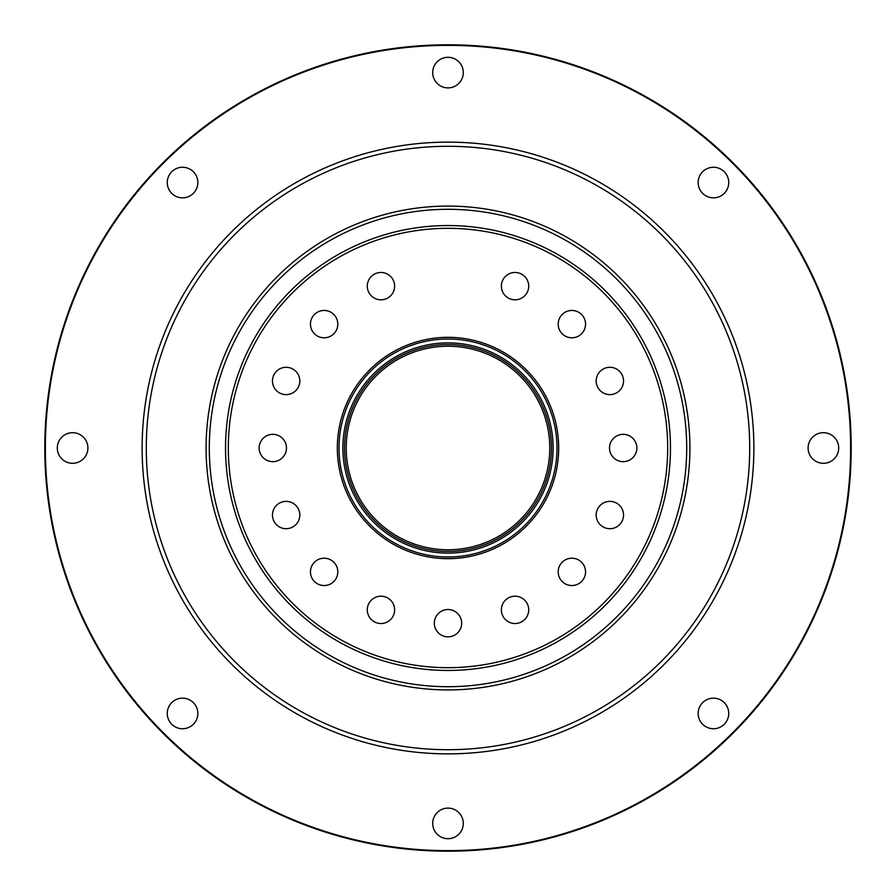<?xml version="1.0" encoding="UTF-8"?>
<svg xmlns="http://www.w3.org/2000/svg" width="896" height="896" viewBox="0 0 896 896"><rect width="100%" height="100%" fill="white"/><g stroke="black" fill="none" stroke-linecap="round" stroke-linejoin="round"><path stroke-width="1.34" d="M551.443 448A103.443 103.443 0 0 1 448 551.443A103.443 103.443 0 0 1 344.557 448A103.443 103.443 0 0 1 448 344.557A103.443 103.443 0 0 1 551.443 448M197.848 182.56A15.299 15.299 0 0 1 182.56 197.848A15.299 15.299 0 0 1 167.261 182.56A15.299 15.299 0 0 1 182.56 167.261A15.299 15.299 0 0 1 197.848 182.56M463.299 72.61A15.299 15.299 0 0 1 448 87.898A15.299 15.299 0 0 1 432.701 72.61A15.299 15.299 0 0 1 448 57.31A15.299 15.299 0 0 1 463.299 72.61M197.848 713.44A15.299 15.299 0 0 1 182.56 728.739A15.299 15.299 0 0 1 167.261 713.44A15.299 15.299 0 0 1 182.56 698.152A15.299 15.299 0 0 1 197.848 713.44M728.739 713.44A15.299 15.299 0 0 1 713.44 728.739A15.299 15.299 0 0 1 698.152 713.44A15.299 15.299 0 0 1 713.44 698.152A15.299 15.299 0 0 1 728.739 713.44M463.299 823.39A15.299 15.299 0 0 1 448 838.69A15.299 15.299 0 0 1 432.701 823.39A15.299 15.299 0 0 1 448 808.102A15.299 15.299 0 0 1 463.299 823.39M87.898 448A15.299 15.299 0 0 1 72.61 463.299A15.299 15.299 0 0 1 57.31 448A15.299 15.299 0 0 1 72.61 432.701A15.299 15.299 0 0 1 87.898 448M728.739 182.56A15.299 15.299 0 0 1 713.44 197.848A15.299 15.299 0 0 1 698.152 182.56A15.299 15.299 0 0 1 713.44 167.261A15.299 15.299 0 0 1 728.739 182.56M838.69 448A15.299 15.299 0 0 1 823.39 463.299A15.299 15.299 0 0 1 808.102 448A15.299 15.299 0 0 1 823.39 432.701A15.299 15.299 0 0 1 838.69 448M850.64 448A402.64 402.64 0 0 0 448 45.36A402.64 402.64 0 0 0 45.36 448A402.64 402.64 0 0 0 448 850.64A402.64 402.64 0 0 0 850.64 448M44.8 448A403.2 403.2 0 0 1 448 44.8A403.2 403.2 0 0 1 851.2 448A403.2 403.2 0 0 1 448 851.2A403.2 403.2 0 0 1 44.8 448M142.128 448A305.872 305.872 0 0 1 448 142.128A305.872 305.872 0 0 1 753.872 448A305.872 305.872 0 0 1 448 753.872A305.872 305.872 0 0 1 142.128 448M749.706 448A301.706 301.706 0 0 0 448 146.294A301.706 301.706 0 0 0 146.294 448A301.706 301.706 0 0 0 448 749.706A301.706 301.706 0 0 0 749.706 448M558.667 448A110.667 110.667 0 0 1 448 558.667A110.667 110.667 0 0 1 337.333 448A110.667 110.667 0 0 1 448 337.333A110.667 110.667 0 0 1 558.667 448M339.002 448A108.998 108.998 0 0 0 448 556.998A108.998 108.998 0 0 0 556.998 448A108.998 108.998 0 0 0 448 339.002A108.998 108.998 0 0 0 339.002 448M346.226 448A101.774 101.774 0 0 0 448 549.774A101.774 101.774 0 0 0 549.774 448A101.774 101.774 0 0 0 448 346.226A101.774 101.774 0 0 0 346.226 448M553.112 448A105.112 105.112 0 0 1 448 553.112A105.112 105.112 0 0 1 342.888 448A105.112 105.112 0 0 1 448 342.888A105.112 105.112 0 0 1 553.112 448M667.677 448A219.677 219.677 0 0 0 448 228.323A219.677 219.677 0 0 0 228.323 448A219.677 219.677 0 0 0 448 667.677A219.677 219.677 0 0 0 667.677 448M225.546 448A222.454 222.454 0 0 1 448 225.546A222.454 222.454 0 0 1 670.454 448A222.454 222.454 0 0 1 448 670.454A222.454 222.454 0 0 1 225.546 448M367.293 286.149A13.675 13.675 0 0 0 380.957 299.824A13.675 13.675 0 0 0 394.632 286.149A13.675 13.675 0 0 0 380.957 272.474A13.675 13.675 0 0 0 367.293 286.149M501.368 286.149A13.675 13.675 0 0 0 515.043 299.824A13.675 13.675 0 0 0 528.707 286.149A13.675 13.675 0 0 0 515.043 272.474A13.675 13.675 0 0 0 501.368 286.149M558.197 324.128A13.675 13.675 0 0 0 571.872 337.803A13.675 13.675 0 0 0 585.547 324.128A13.675 13.675 0 0 0 571.872 310.453A13.675 13.675 0 0 0 558.197 324.128M596.176 380.957A13.675 13.675 0 0 0 609.851 394.632A13.675 13.675 0 0 0 623.526 380.957A13.675 13.675 0 0 0 609.851 367.293A13.675 13.675 0 0 0 596.176 380.957M609.515 448A13.675 13.675 0 0 0 623.179 461.675A13.675 13.675 0 0 0 636.854 448A13.675 13.675 0 0 0 623.179 434.325A13.675 13.675 0 0 0 609.515 448M596.176 515.043A13.675 13.675 0 0 0 609.851 528.707A13.675 13.675 0 0 0 623.526 515.043A13.675 13.675 0 0 0 609.851 501.368A13.675 13.675 0 0 0 596.176 515.043M558.197 571.872A13.675 13.675 0 0 0 571.872 585.547A13.675 13.675 0 0 0 585.547 571.872A13.675 13.675 0 0 0 571.872 558.197A13.675 13.675 0 0 0 558.197 571.872M310.453 324.128A13.675 13.675 0 0 0 324.128 337.803A13.675 13.675 0 0 0 337.803 324.128A13.675 13.675 0 0 0 324.128 310.453A13.675 13.675 0 0 0 310.453 324.128M272.474 380.957A13.675 13.675 0 0 0 286.149 394.632A13.675 13.675 0 0 0 299.824 380.957A13.675 13.675 0 0 0 286.149 367.293A13.675 13.675 0 0 0 272.474 380.957M259.146 448A13.675 13.675 0 0 0 272.821 461.675A13.675 13.675 0 0 0 286.485 448A13.675 13.675 0 0 0 272.821 434.325A13.675 13.675 0 0 0 259.146 448M272.474 515.043A13.675 13.675 0 0 0 286.149 528.707A13.675 13.675 0 0 0 299.824 515.043A13.675 13.675 0 0 0 286.149 501.368A13.675 13.675 0 0 0 272.474 515.043M310.453 571.872A13.675 13.675 0 0 0 324.128 585.547A13.675 13.675 0 0 0 337.803 571.872A13.675 13.675 0 0 0 324.128 558.197A13.675 13.675 0 0 0 310.453 571.872M367.293 609.851A13.675 13.675 0 0 0 380.957 623.526A13.675 13.675 0 0 0 394.632 609.851A13.675 13.675 0 0 0 380.957 596.176A13.675 13.675 0 0 0 367.293 609.851M434.325 623.179A13.675 13.675 0 0 0 448 636.854A13.675 13.675 0 0 0 461.675 623.179A13.675 13.675 0 0 0 448 609.515A13.675 13.675 0 0 0 434.325 623.179M501.368 609.851A13.675 13.675 0 0 0 515.043 623.526A13.675 13.675 0 0 0 528.707 609.851A13.675 13.675 0 0 0 515.043 596.176A13.675 13.675 0 0 0 501.368 609.851M209.294 448A238.706 238.706 0 0 0 448 686.706A238.706 238.706 0 0 0 686.706 448A238.706 238.706 0 0 0 448 209.294A238.706 238.706 0 0 0 209.294 448M206.08 448A241.92 241.92 0 0 0 448 689.92A241.92 241.92 0 0 0 689.92 448A241.92 241.92 0 0 0 448 206.08A241.92 241.92 0 0 0 206.08 448"/></g></svg>
